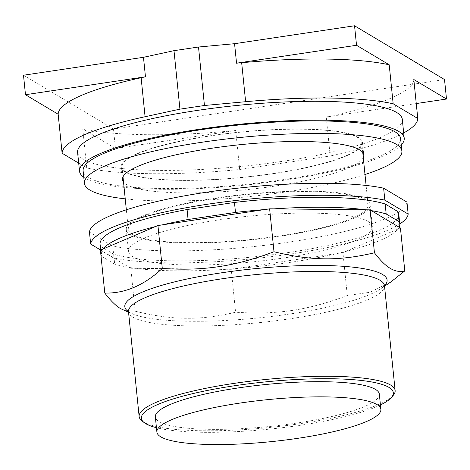 <?xml version="1.0" encoding="UTF-8"?>
<svg xmlns="http://www.w3.org/2000/svg" width="470" height="470" viewBox="0 0 470 470"><rect width="100%" height="100%" fill="white"/><g stroke="black" fill="none" stroke-linecap="round" stroke-linejoin="round"><path stroke-width="0.35" stroke-dasharray="2.35 1.76" d="M416.261 103.553L326.251 116.995A178.712 33.452 174.2 0 0 413.817 79.506M82.773 128.95A178.712 33.452 174.2 0 0 235.705 130.519L115.456 148.479L82.773 128.95L86.733 167.943A178.712 33.452 -5.8 0 0 239.665 169.511L330.21 155.987L326.251 116.995M23.5 75.224L113.476 128.986L444.52 79.542M363.909 199.821A120.502 22.554 -5.8 0 1 368.086 204.926A120.502 22.554 -5.8 0 1 265.197 237.879A120.502 22.554 -5.8 0 1 132.493 234.383A120.502 22.554 -5.8 0 1 128.316 229.278A120.502 22.554 -5.8 0 1 231.211 196.331A120.502 22.554 -5.8 0 1 363.909 199.821M403.683 132.94A178.712 33.452 -5.8 0 1 330.21 155.987M235.705 130.519L239.665 169.511M113.476 128.986L115.456 148.479M78.696 163.137L86.733 167.943M126.16 172.008A120.502 22.554 -5.8 0 1 121.983 166.903A120.502 22.554 -5.8 0 1 224.871 133.956A120.502 22.554 -5.8 0 1 357.576 137.446A120.502 22.554 -5.8 0 1 361.753 142.551A120.502 22.554 -5.8 0 1 258.858 175.498A120.502 22.554 -5.8 0 1 126.16 172.008M402.302 119.374A163.19 30.544 -5.8 0 1 262.965 163.995A163.19 30.544 -5.8 0 1 83.255 159.271A163.19 30.544 -5.8 0 1 77.597 152.356M358.31 137.334A121.266 22.701 174.2 0 0 224.766 133.821A121.266 22.701 174.2 0 0 121.219 166.979A121.266 22.701 174.2 0 0 125.425 172.12A121.266 22.701 174.2 0 0 258.97 175.633A121.266 22.701 174.2 0 0 362.511 142.475A121.266 22.701 174.2 0 0 358.31 137.334M401.257 144.971A163.19 30.544 -5.8 0 1 247.808 184.822A163.19 30.544 -5.8 0 1 85.17 178.13A163.19 30.544 -5.8 0 1 83.766 177.219M363.275 157.562A121.266 22.701 -5.8 0 1 253.495 188.917A121.266 22.701 -5.8 0 1 126.688 184.593A121.266 22.701 -5.8 0 1 123.504 181.913M400.61 138.603A159.559 29.869 -5.8 0 1 264.369 182.237A159.559 29.869 -5.8 0 1 88.654 177.613A159.559 29.869 -5.8 0 1 83.12 170.851M364.996 174.505A159.559 29.869 -5.8 0 1 125.226 198.857M379.337 394.154A112.571 21.074 -5.8 0 1 296.723 423.082A112.571 21.074 -5.8 0 1 155.347 416.902M380.436 404.94A126.612 23.7 -5.8 0 1 269.739 429.104A126.612 23.7 -5.8 0 1 156.439 427.694M393.255 395.335A128.657 24.082 -5.8 0 1 273.07 427.124A128.657 24.082 -5.8 0 1 143.603 421.984A128.657 24.082 -5.8 0 1 141.952 420.862M390.805 281.994L369.902 292.275L347.289 295.542C307.956 310.3 276.701 314.971 235.593 312.221C200.314 320.605 172.202 320.317 135.143 311.193L123.898 310.306M100.421 250.128L130.783 268.27L135.143 311.193M130.783 268.27L231.228 269.298L235.593 312.221M231.228 269.298L342.93 252.613L347.289 295.542M342.93 252.613L400.44 227.991M162.808 224.778A150.118 28.1 174.2 0 0 155.429 226.575M102.93 249.053A150.118 28.1 174.2 0 0 101.749 250.915A150.118 28.1 -5.8 0 0 101.085 254.229L100.656 250.028M101.808 256.45L114.692 264.146L113.675 254.164L100.791 246.468L101.808 256.45A150.118 28.1 -5.8 0 1 101.085 254.229M399.118 227.198A150.118 28.1 174.2 0 1 397.931 229.066A150.118 28.1 -5.8 0 1 345.432 251.544A150.118 28.1 174.2 0 1 338.059 253.342A150.118 28.1 -5.8 0 1 236.099 268.57A150.118 28.1 174.2 0 1 226.851 269.251A150.118 28.1 -5.8 0 1 135.16 268.311A150.118 28.1 174.2 0 1 129.462 267.477A150.118 28.1 -5.8 0 1 114.692 264.146M371.406 210.642A150.118 28.1 174.2 0 0 365.701 209.802M274.016 208.862A150.118 28.1 174.2 0 0 264.763 209.55M100.791 246.468A150.118 28.1 -5.8 0 1 100.069 244.247M398.766 213.909A150.118 28.1 -5.8 0 1 282.711 253.348A150.118 28.1 -5.8 0 1 113.675 254.164M100.639 250.034L113.993 258.018L112.777 246.039L89.453 232.104M399.788 223.979A159.559 29.869 -5.8 0 1 267.036 257.184A159.559 29.869 -5.8 0 1 113.993 258.018M406.95 202.1A159.559 29.869 -5.8 0 1 289.843 241.985A159.559 29.869 -5.8 0 1 112.777 246.039M365.872 199.527A122.541 22.936 174.2 0 0 230.923 195.978A122.541 22.936 174.2 0 0 126.289 229.489A122.541 22.936 174.2 0 0 130.531 234.677A122.541 22.936 174.2 0 0 265.485 238.231A122.541 22.936 174.2 0 0 370.119 204.72A122.541 22.936 174.2 0 0 365.872 199.527M368.104 221.482A122.541 22.936 -5.8 0 1 372.346 226.675A122.541 22.936 -5.8 0 1 267.712 260.186A122.541 22.936 -5.8 0 1 132.763 256.632A122.541 22.936 -5.8 0 1 128.516 251.444A122.541 22.936 -5.8 0 1 233.149 217.933A122.541 22.936 -5.8 0 1 368.104 221.482M384.489 285.719A128.657 24.082 -5.8 0 1 290.072 318.783A128.657 24.082 -5.8 0 1 132.957 317.174A128.657 24.082 -5.8 0 1 128.498 311.722M128.498 311.71A131.817 24.675 174.2 0 0 129.373 312.268A131.817 24.675 174.2 0 0 132.975 314.036A131.817 24.675 174.2 0 0 290.354 313.919A131.817 24.675 174.2 0 0 380.571 288.886A131.817 24.675 174.2 0 0 384.489 285.707M128.316 229.278L126.342 209.802M122.993 176.843L121.983 166.903M368.086 204.926L366.106 185.45M362.758 152.492L361.753 142.551M121.219 166.979L122.488 179.458M362.511 142.475L363.78 154.947M384.525 285.231L380.571 288.886L384.536 286.212M128.545 312.215L132.975 314.036L128.369 311.252M370.119 204.72L372.346 226.675M126.289 229.489L128.516 251.444"/><path stroke-width="0.7" d="M389.207 64.801A178.712 33.452 174.2 0 0 241.668 62.722L236.545 63.192L356.524 45.273L389.207 64.801L393.167 103.788A178.712 33.452 -5.8 0 0 245.628 101.708L241.668 62.722M236.545 63.192L234.565 43.698L354.545 25.774L356.524 45.273M393.167 103.788L417.777 118.493L413.817 79.506L446.5 99.035L416.261 103.553M234.565 43.698L198.505 47.012L173.994 50.672L143.479 57.299L145.459 76.798L141.123 77.738A178.712 33.452 174.2 0 0 58.163 114.245L25.48 94.717L145.459 76.798M143.479 57.299L23.5 75.224L25.48 94.717M446.5 99.035L444.52 79.542L354.545 25.774M173.994 50.672L179.934 109.158L204.45 105.497L245.628 101.708M198.505 47.012L204.45 105.497M417.777 118.493A178.712 33.452 -5.8 0 1 403.683 132.94M58.163 114.245L62.122 153.238L78.696 163.137M62.122 153.238A178.712 33.452 -5.8 0 1 145.083 116.725L179.934 109.158M83.766 177.219A163.19 30.544 -5.8 0 1 79.512 171.221L77.597 152.356A163.19 30.544 -5.8 0 1 216.94 107.73A163.19 30.544 -5.8 0 1 396.645 112.459A163.19 30.544 -5.8 0 1 402.302 119.374L404.218 138.239A163.19 30.544 -5.8 0 1 401.257 144.971M79.512 171.221A163.19 30.544 -5.8 0 1 218.856 126.594A163.19 30.544 -5.8 0 1 398.56 131.324A163.19 30.544 -5.8 0 1 404.218 138.239M123.504 181.913A121.266 22.701 -5.8 0 1 122.488 179.458A121.266 22.701 -5.8 0 1 226.035 146.299A121.266 22.701 -5.8 0 1 359.579 149.812A121.266 22.701 -5.8 0 1 363.78 154.947A121.266 22.701 -5.8 0 1 363.275 157.562M125.226 198.857A159.559 29.869 -5.8 0 1 89.917 190.086A159.559 29.869 -5.8 0 1 84.388 183.329L83.12 170.851A159.559 29.869 -5.8 0 1 219.367 127.217A159.559 29.869 -5.8 0 1 395.082 131.841A159.559 29.869 -5.8 0 1 400.61 138.603L401.879 151.076A159.559 29.869 -5.8 0 1 364.996 174.505M84.388 183.329A159.559 29.869 -5.8 0 1 220.63 139.696A159.559 29.869 -5.8 0 1 396.351 144.319A159.559 29.869 -5.8 0 1 401.879 151.076M239.5 403.143A112.571 21.074 -5.8 0 1 380.876 409.323A112.571 21.074 -5.8 0 1 298.262 438.252A112.571 21.074 -5.8 0 1 156.886 432.071A112.571 21.074 -5.8 0 1 239.5 403.143M156.886 432.071L155.347 416.902A112.571 21.074 -5.8 0 1 237.961 387.973A112.571 21.074 -5.8 0 1 379.337 394.154L380.876 409.323M156.439 427.694A126.612 23.7 -5.8 0 1 145.765 423.687A126.612 23.7 -5.8 0 1 144.143 422.583A126.612 23.7 -5.8 0 1 237.632 385.294A126.612 23.7 -5.8 0 1 388.919 387.368A126.612 23.7 -5.8 0 1 391.451 397.461A126.612 23.7 -5.8 0 1 380.436 404.94M144.143 422.583L141.952 420.862A128.657 24.082 -5.8 0 1 139.144 416.532A128.657 24.082 -5.8 0 1 248.994 381.352A128.657 24.082 -5.8 0 1 390.676 385.077A128.657 24.082 -5.8 0 1 395.135 390.529A128.657 24.082 -5.8 0 1 393.255 395.335L391.451 397.461M128.545 312.215L120.626 308.649C115.879 305.876 110.597 300.677 104.787 293.051C124.844 293.597 144.014 285.39 162.297 268.429C203.404 271.172 234.665 266.508 273.992 251.744C311.052 260.868 339.164 261.156 374.443 252.778C380.254 260.404 385.535 265.603 390.288 268.376C395.047 271.284 399.888 272.13 404.799 270.914L390.805 281.994L384.536 286.212M404.799 270.914L400.44 227.991L370.084 209.849L274.016 208.862L269.633 208.821L157.938 225.5L162.297 268.429M157.938 225.5L100.421 250.128L104.787 293.051M370.084 209.849L374.443 252.778M269.633 208.821L273.992 251.744M102.93 249.053A150.118 28.1 -5.8 0 1 155.429 226.575M399.059 221.67L386.176 213.973L385.159 203.992L398.043 211.688L399.059 221.67A150.118 28.1 -5.8 0 1 399.782 223.89A150.118 28.1 -5.8 0 1 399.118 227.198M371.406 210.642A150.118 28.1 -5.8 0 1 386.176 213.973M274.016 208.862A150.118 28.1 -5.8 0 1 365.701 209.802M235.482 212.428L188.088 219.508L187.078 209.526L234.471 202.447L235.482 212.428A150.118 28.1 -5.8 0 1 264.763 209.55M162.808 224.778A150.118 28.1 -5.8 0 1 188.088 219.508M100.656 250.028L100.069 244.247A150.118 28.1 -5.8 0 1 187.078 209.526M398.043 211.688A150.118 28.1 -5.8 0 1 398.766 213.909L399.782 223.89M234.471 202.447A150.118 28.1 -5.8 0 1 385.159 203.992M383.626 188.165L406.95 202.1L408.166 214.079L384.848 200.144L383.626 188.165A159.559 29.869 -5.8 0 0 206.559 192.218A159.559 29.869 -5.8 0 0 89.453 232.104L90.675 244.083L100.639 250.034M408.166 214.079A159.559 29.869 -5.8 0 1 399.788 223.979M90.675 244.083A159.559 29.869 -5.8 0 1 207.775 204.197A159.559 29.869 -5.8 0 1 384.848 200.144M145.083 116.725L141.123 77.738M139.144 416.532L128.498 311.722A128.657 24.082 -5.8 0 1 222.915 278.657A128.657 24.082 -5.8 0 1 380.03 280.267A128.657 24.082 -5.8 0 1 384.489 285.719L384.525 285.231M384.489 285.707A131.817 24.675 174.2 0 0 382.527 274.457A131.817 24.675 174.2 0 0 221.546 272.806A131.817 24.675 174.2 0 0 128.498 311.71M126.342 209.802L122.993 176.843M366.106 185.45L362.758 152.492M395.135 390.529L384.489 285.719M128.369 311.252L128.498 311.722"/></g></svg>
